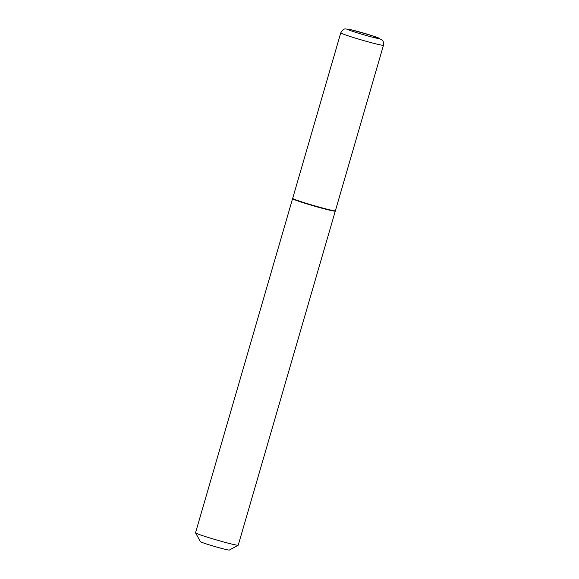 <?xml version="1.0" encoding="UTF-8"?>
<svg xmlns="http://www.w3.org/2000/svg" width="579" height="579" viewBox="0 0 579 579"><rect width="100%" height="100%" fill="white"/><g stroke="black" fill="none" stroke-linecap="round" stroke-linejoin="round"><path stroke-width="0.87" d="M335.393 210.756A22.234 1.049 -163.8 0 1 329.509 209.786A22.234 1.049 -163.8 0 1 305.973 203.222A22.234 1.049 -163.8 0 1 292.684 198.351L340.77 32.844A22.234 1.049 -163.8 0 0 354.058 37.715A22.234 1.049 -163.8 0 0 377.588 44.279A22.234 1.049 -163.8 0 0 383.472 45.249L335.393 210.756M335.169 210.836L335.277 211.046A22.234 1.049 -163.8 0 1 335.292 211.096A22.234 1.049 -163.8 0 1 322.221 208.295A22.234 1.049 -163.8 0 1 299.22 201.42A22.234 1.049 -163.8 0 1 292.583 198.691A22.234 1.049 -163.8 0 1 292.627 198.648L292.836 198.532M335.292 211.096L238.23 545.179A22.234 1.049 -163.8 0 1 238.193 545.223A22.234 1.049 -163.8 0 1 224.688 542.255A22.234 1.049 -163.8 0 1 202.158 535.503A22.234 1.049 -163.8 0 1 195.536 532.832A22.234 1.049 -163.8 0 1 195.528 532.774L292.583 198.691M238.193 545.223L229.385 550.05A15.119 0.709 -163.8 0 1 220.208 548.031A15.119 0.709 -163.8 0 1 204.886 543.442A15.119 0.709 -163.8 0 1 200.385 541.626L195.536 532.832M351.851 29.949A16.9 0.796 -163.8 0 1 374.801 36.571A16.9 0.796 -163.8 0 1 375.366 37.903A16.9 0.796 -163.8 0 1 352.423 31.28A16.9 0.796 -163.8 0 1 351.851 29.949M383.472 45.249C384 43.164 383.501 41.348 381.981 39.799L372.673 35.855L351.591 29.869L345.649 28.95C344.042 28.653 342.413 29.949 340.77 32.844"/></g></svg>

